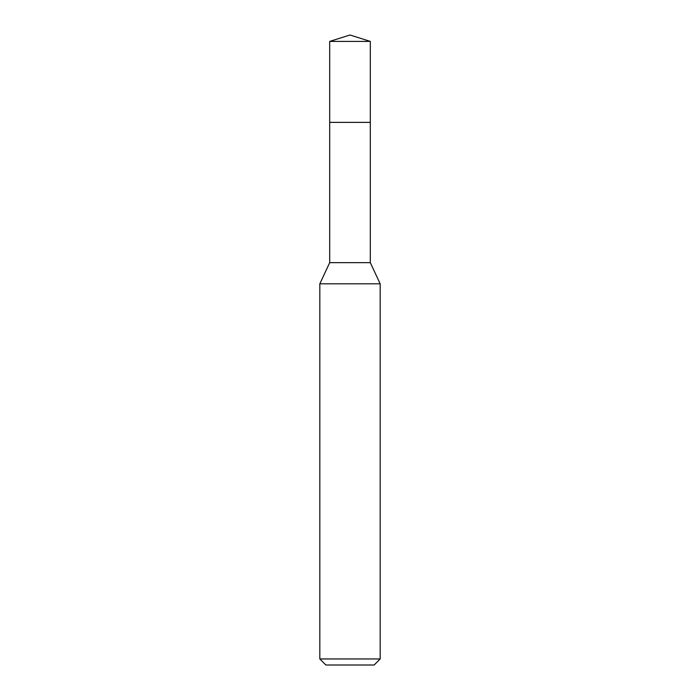 <?xml version="1.0" encoding="UTF-8"?>
<svg xmlns="http://www.w3.org/2000/svg" width="700" height="700" viewBox="0 0 700 700"><rect width="100%" height="100%" fill="white"/><g stroke="black" fill="none" stroke-linecap="round" stroke-linejoin="round"><path stroke-width="1.05" d="M329.691 122.369L329.691 262.658L370.309 262.658L370.309 41.405L329.691 41.405L329.691 122.369L370.309 122.369L329.691 122.369L329.691 41.405L350 35L329.691 41.405M370.309 262.658L380.17 283.806L319.83 283.806L329.691 262.658M380.17 658.962L374.141 665L325.859 665L319.83 658.962L380.17 658.962L380.17 283.806M350 35L370.309 41.405M319.83 658.962L319.83 283.806"/></g></svg>

